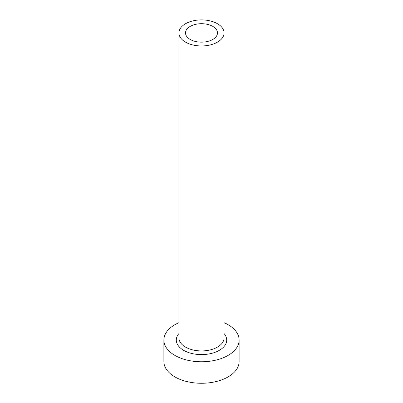 <?xml version="1.0" encoding="UTF-8"?>
<svg xmlns="http://www.w3.org/2000/svg" width="403" height="403" viewBox="0 0 403 403"><rect width="100%" height="100%" fill="white"/><g stroke="black" fill="none" stroke-linecap="round" stroke-linejoin="round"><path stroke-width="0.6" d="M212.804 26.402A15.984 9.229 0 0 0 195.384 24.402A15.984 9.229 0 0 0 185.516 32.93A15.984 9.229 0 0 0 190.196 39.454A15.984 9.229 0 0 0 207.616 41.459A15.984 9.229 0 0 0 217.484 32.93A15.984 9.229 0 0 0 212.804 26.402M185.541 42.144A22.568 13.032 0 0 0 210.134 44.97A22.568 13.032 0 0 0 224.068 32.93A22.568 13.032 0 0 0 217.459 23.717A22.568 13.032 0 0 0 192.866 20.891A22.568 13.032 0 0 0 178.932 32.93A22.568 13.032 0 0 0 185.541 42.144M178.932 322.677A37.615 21.717 0 0 0 163.885 340.051A37.615 21.717 0 0 0 174.902 355.406A37.615 21.717 0 0 0 215.892 360.116A37.615 21.717 0 0 0 239.115 340.051A37.615 21.717 0 0 0 228.098 324.697A37.615 21.717 0 0 0 224.068 322.677M163.885 340.051L163.885 361.551A37.615 21.717 0 0 0 174.902 376.906A37.615 21.717 0 0 0 215.892 381.616A37.615 21.717 0 0 0 239.115 361.551L239.115 340.051M224.068 333.578A25.203 14.548 180 0 1 216.21 351.864A25.203 14.548 180 0 1 183.677 350.343A25.203 14.548 180 0 1 178.932 333.578M178.932 32.93L178.932 337.9A22.568 13.032 0 0 0 185.541 347.114A22.568 13.032 0 0 0 210.134 349.94A22.568 13.032 0 0 0 224.068 337.9L224.068 32.93"/></g></svg>
